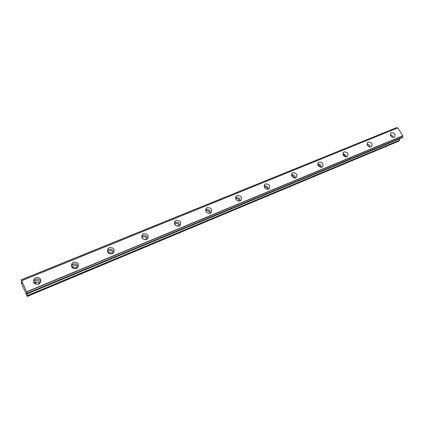 <?xml version="1.0" encoding="UTF-8"?>
<svg xmlns="http://www.w3.org/2000/svg" width="424" height="424" viewBox="0 0 424 424"><rect width="100%" height="100%" fill="white"/><g stroke="black" fill="none" stroke-linecap="round" stroke-linejoin="round"><path stroke-width="0.64" d="M35.245 284.016C34.572 283.115 34.577 282.199 35.256 281.26L36.247 280.54C39.061 280.306 39.994 281.43 39.04 283.921L39.003 283.969M34.985 283.645L36.204 282.58C37.545 282.156 38.568 282.495 39.278 283.592M291.617 175.854L291.632 175.849C293.344 175.637 294.245 176.384 294.341 178.096M264.242 187.106L264.507 186.968C266.367 186.761 267.274 187.572 267.231 189.396M235.712 198.872L236.189 198.575C238.203 198.384 239.109 199.248 238.919 201.177M205.847 211.3L206.599 210.707C208.767 210.521 209.679 211.444 209.323 213.479M174.667 224.349L175.658 223.39C177.979 223.215 178.886 224.195 178.366 226.326M142.072 238.103L143.259 236.672C145.734 236.502 146.635 237.53 145.951 239.767M108.003 252.625L108.549 251.109L109.302 250.595C111.931 250.42 112.821 251.501 111.989 253.833M108.3 252.953L108.592 252.81C109.895 252.423 110.881 252.794 111.544 253.939M72.414 267.936L72.811 265.806L73.675 265.196C76.431 265.011 77.332 266.129 76.373 268.556C75.721 267.327 74.693 266.919 73.283 267.332L72.43 267.936L72.811 265.806M35.748 277.672L34.18 278.817C32.712 282.75 34.206 284.525 38.653 284.133L40.174 283.036C41.695 279.093 40.222 277.307 35.748 277.672M40.879 281.759C40.01 279.469 38.293 278.674 35.722 279.379L34.164 280.518L33.464 281.854M391.294 132.638L390.87 132.882C389.799 135.627 390.917 137.095 394.225 137.297L394.633 137.058C395.719 134.318 394.601 132.845 391.294 132.638M368.143 142.082L367.682 142.353C366.559 145.172 367.693 146.672 371.09 146.847L371.535 146.587C372.675 143.768 371.541 142.263 368.143 142.082M344.06 151.909L343.551 152.205C342.375 155.115 343.53 156.642 347.012 156.79L347.5 156.504C348.692 153.599 347.548 152.062 344.06 151.909M318.975 162.138L318.413 162.472C317.184 165.471 318.36 167.029 321.933 167.146L322.473 166.828C323.719 163.834 322.553 162.27 318.975 162.138M292.825 172.807L292.216 173.178C290.928 176.267 292.125 177.857 295.793 177.942L296.387 177.587C297.69 174.497 296.503 172.902 292.825 172.807M265.551 183.931L264.873 184.345C263.537 187.541 264.751 189.157 268.524 189.205L269.176 188.807C270.533 185.617 269.325 183.989 265.551 183.931M237.074 195.549L236.316 196.015C234.933 199.312 236.173 200.96 240.042 200.965L240.768 200.515C242.184 197.224 240.949 195.565 237.074 195.549M240.143 200.923C239.809 198.268 238.315 197.16 235.654 197.6L235.511 197.663M207.304 207.691L206.467 208.221C205.036 211.624 206.308 213.299 210.278 213.256L211.088 212.747C212.546 209.35 211.285 207.665 207.304 207.691M210.659 213.065C210.341 210.346 208.815 209.228 206.064 209.7L205.635 209.922M176.167 220.395L175.223 221.005C173.755 224.508 175.059 226.215 179.129 226.119L180.041 225.536C181.541 222.028 180.248 220.316 176.167 220.395M179.824 225.716C179.5 222.966 177.932 221.842 175.123 222.356L174.375 222.796M143.551 233.698L142.491 234.398C140.996 238.018 142.332 239.746 146.508 239.592L147.531 238.919C149.068 235.299 147.738 233.56 143.551 233.698M147.552 238.898C147.17 236.142 145.564 235.05 142.724 235.612L141.627 236.353M109.36 247.643L108.157 248.464C106.647 252.19 108.03 253.944 112.302 253.716L113.462 252.932C115.015 249.201 113.648 247.441 109.36 247.643M113.733 252.619C113.245 249.922 111.592 248.883 108.772 249.498L107.293 250.663M73.469 262.286L72.096 263.251C70.596 267.083 72.027 268.848 76.394 268.546L77.719 267.624C79.267 263.786 77.852 262.006 73.469 262.286M78.228 266.897C77.571 264.348 75.88 263.405 73.145 264.072L71.269 265.806M21.2 279.856L26.648 291.786L27.231 293.488L26.548 292.788L27.306 296.403L21.682 283.884L21.327 282.257L21.99 283.285L21.953 282.405L21.2 279.856M175.785 225.679L176.628 226.135M142.66 238.845L145.003 239.846M26.728 292.009L402.774 135.987L402.779 137.09L27.168 293.291M27.231 293.488L402.779 137.09M402.768 137.265L27.242 293.843M399.572 138.871L399.604 140.196L27.247 295.613M27.29 295.761L399.604 140.196M399.556 140.339L398.645 141.208L27.306 296.403M21.258 279.946L396.657 127.619M396.795 127.645L397.489 127.974M21.746 280.714L397.664 127.905M397.791 127.969L402.758 135.802L26.648 291.786M390.568 135.638L392.094 137.111M367.274 145.029L369.145 146.789M343.058 154.85C344.309 154.946 345.035 155.603 345.237 156.822M317.862 165.116C319.346 165.074 320.168 165.784 320.321 167.252M393.048 137.418C392.682 135.956 391.744 135.049 390.244 134.71M370.094 147.006C369.744 145.342 368.716 144.377 367.009 144.107M346.207 156.959C345.873 155.094 344.749 154.076 342.841 153.907M321.334 167.305C321.005 165.233 319.786 164.173 317.677 164.13M295.406 178.064C295.083 175.774 293.763 174.693 291.447 174.81M268.365 189.263C268.026 186.751 266.601 185.654 264.083 185.972M27.019 293.429L26.569 293.62M21.359 282.294L21.857 282.093M21.847 282.061L21.343 282.267M26.611 293.768L27.094 293.567M35.229 283.296L35.256 281.26M205.873 211.364L206.075 211.041M174.709 224.439L175.064 223.777M142.125 238.187L142.591 237.117M108.046 252.678L108.549 251.109M34.164 280.518L34.18 278.817M390.589 133.162L390.87 132.882M367.364 142.681L367.682 142.353M343.186 152.603L343.551 152.205M317.995 162.959L318.413 162.472M291.728 173.771L292.216 173.178M264.311 185.087L264.873 184.345M235.675 196.953L236.316 196.015M205.73 209.419L206.467 208.221M174.407 222.547L175.223 221.005M141.669 236.311L142.491 234.398M107.579 250.314L108.157 248.464M71.783 265.026L72.096 263.251M27.237 293.848L402.249 137.758M21.2 279.851L396.679 127.603M21.327 282.257L21.841 282.05"/></g></svg>
